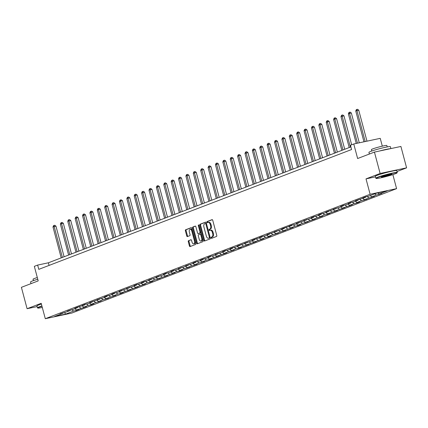 <?xml version="1.0" encoding="UTF-8"?>
<svg xmlns="http://www.w3.org/2000/svg" width="428" height="428" viewBox="0 0 428 428"><rect width="100%" height="100%" fill="white"/><g stroke="black" fill="none" stroke-linecap="round" stroke-linejoin="round"><path stroke-width="0.64" d="M211.1 237.872A0.61 0.348 -102 0 0 211.582 238.337L216.514 236.449A0.872 0.492 -102 0 0 216.755 235.427L212.737 220.313A0.872 0.492 -102 0 0 212.09 219.639A0.872 0.492 -102 0 0 212.047 219.655L207.109 221.544A0.61 0.348 -102 0 0 207.425 222.721L208.061 222.474A2.787 1.578 -102 0 1 208.201 222.437A2.787 1.578 -102 0 1 210.266 224.593L210.597 225.85A2.787 1.578 -102 0 1 209.827 229.108L209.19 229.355A0.61 0.348 -102 0 0 209.501 230.526L210.143 230.285A2.787 1.578 -102 0 1 210.276 230.243A2.787 1.578 -102 0 1 212.341 232.399L212.679 233.661A2.787 1.578 -102 0 1 211.908 236.919L211.266 237.16A0.61 0.348 -102 0 0 211.1 237.872M210.854 230.13A2.787 1.578 -102 0 1 210.993 230.093A2.787 1.578 -102 0 1 213.058 232.249L213.395 233.506A2.787 1.578 -102 0 1 212.62 236.764L211.983 237.01A0.61 0.348 -102 0 0 212.074 238.15M212.309 219.676L207.826 221.394A0.61 0.348 -102 0 0 207.922 222.528M208.778 222.325A2.787 1.578 -102 0 1 208.912 222.282A2.787 1.578 -102 0 1 210.983 224.438L211.314 225.7A2.787 1.578 -102 0 1 210.544 228.959L209.907 229.199A0.61 0.348 -102 0 0 209.998 230.339M188.529 240.643A0.872 0.492 -102 0 0 188.288 241.665L189.411 245.902A0.872 0.492 -102 0 0 190.059 246.576A0.872 0.492 -102 0 0 190.102 246.565L195.585 244.463A0.872 0.492 -102 0 0 195.826 243.446L191.803 228.333A0.872 0.492 -102 0 0 191.161 227.659A0.872 0.492 -102 0 0 191.118 227.669L185.634 229.772A0.872 0.492 -102 0 0 185.394 230.788L186.752 235.914A0.872 0.492 -102 0 0 187.4 236.588A0.872 0.492 -102 0 0 187.443 236.572L189.791 235.673A0.872 0.492 -102 0 0 190.032 234.656L189.353 232.115A2.333 1.321 -102 0 1 190.112 229.36A2.333 1.321 -102 0 1 191.84 231.163L194.489 241.114A2.333 1.321 -102 0 1 193.729 243.869A2.333 1.321 -102 0 1 192.001 242.066L191.562 240.408A0.872 0.492 -102 0 0 190.915 239.734A0.872 0.492 -102 0 0 190.872 239.744L189.24 240.493A0.872 0.492 -102 0 0 188.999 241.51L190.128 245.752A0.872 0.492 -102 0 0 190.556 246.389M396.991 171.526L406.6 167.846L380.128 173.474L374.436 152.09L357.631 158.526L353.763 143.985L350.452 145.252L351.586 149.532L38.788 269.356L37.648 265.076L34.336 266.35L38.204 280.891L21.4 287.327L27.092 308.711L37.113 306.582M380.128 173.474L366.02 178.877L370.118 194.275L45.293 318.705L41.195 303.308L27.092 308.711M203.862 240.37A0.872 0.492 -102 0 0 204.509 241.044A0.872 0.492 -102 0 0 204.552 241.028L210.036 238.931A0.872 0.492 -102 0 0 210.276 237.909L206.253 222.795A0.872 0.492 -102 0 0 205.611 222.121A0.872 0.492 -102 0 0 205.568 222.137L200.085 224.235A0.872 0.492 -102 0 0 199.844 225.256L203.862 240.37L204.579 240.215A0.872 0.492 -102 0 0 205.007 240.857M202.808 241.697L197.329 243.799A0.872 0.492 -102 0 1 197.287 243.81A0.872 0.492 -102 0 1 196.639 243.136L192.616 228.022A0.872 0.492 -102 0 1 192.857 227.006L195.205 226.107A0.872 0.492 -102 0 1 195.248 226.091A0.872 0.492 -102 0 1 195.896 226.765L197.522 232.896A0.872 0.492 -102 0 0 198.169 233.57A0.872 0.492 -102 0 0 198.212 233.56L199.769 232.96A0.872 0.492 -102 0 0 200.01 231.944L198.314 225.561A0.61 0.348 -102 0 1 198.961 225.315L203.049 240.68A0.872 0.492 -102 0 1 202.808 241.697M374.436 152.09L400.908 146.456L406.6 167.846M370.118 194.275L396.59 188.646L71.765 313.077L45.293 318.705M75.954 309.621L76.189 310.498L79.03 309.412L76.419 309.968L86.413 306.582L83.802 307.138L88.345 305.394L90.955 304.843L93.796 303.752L91.185 304.308L95.728 302.569L101.179 300.927L98.568 301.478L103.116 299.739L108.568 298.097L105.957 298.653L115.951 295.267L113.34 295.823L117.882 294.079L120.493 293.528L123.334 292.436L120.723 292.993L130.722 289.612L128.111 290.163L138.105 286.781L135.494 287.338L145.488 283.951L142.877 284.508L147.425 282.764L150.035 282.213L152.876 281.121L150.26 281.678L154.808 279.939L160.259 278.296L157.648 278.847L167.642 275.466L165.031 276.023L175.025 272.636L172.414 273.192L176.962 271.448L179.573 270.897L182.414 269.806L179.803 270.362L184.345 268.624L189.797 266.981L187.186 267.532L197.18 264.151L194.569 264.707L199.116 262.963L204.568 261.321L201.952 261.877L206.499 260.133L209.11 259.582L211.951 258.491L209.34 259.047L219.334 255.666L216.723 256.217L226.717 252.836L224.106 253.392L228.654 251.648L234.105 250.006L231.495 250.562L236.037 248.818L238.647 248.267L241.488 247.175L238.878 247.732L248.871 244.351L246.261 244.902L256.26 241.52L253.644 242.077L263.643 238.69L261.032 239.247L265.574 237.503L268.185 236.952L271.026 235.86L268.415 236.417L272.957 234.678L278.409 233.035L275.798 233.586L285.797 230.205L283.186 230.762L293.18 227.375L290.569 227.931L295.111 226.187L297.722 225.636L300.563 224.545L297.952 225.101L302.5 223.363L307.951 221.72L305.335 222.271L315.334 218.89L312.724 219.446L322.717 216.06L320.107 216.616L324.649 214.872L327.265 214.321L330.1 213.23L327.49 213.786L337.489 210.405L334.878 210.956L344.872 207.575L342.261 208.131L352.255 204.745L349.644 205.301L354.191 203.557L356.802 203.006L359.643 201.914L357.027 202.471L361.574 200.732L367.026 199.09L364.415 199.641L374.409 196.259L371.798 196.816L376.34 195.072L381.792 193.429L379.181 193.986L387.228 190.904L376.356 193.215L368.31 196.297L365.694 196.853L362.858 197.939L365.469 197.383L365.726 196.848M76.189 310.498L73.579 311.054L65.527 314.136L54.656 316.447L62.702 313.366L60.091 313.922L65.543 312.28L70.085 310.541L67.474 311.092L72.926 309.449L77.468 307.711L74.857 308.267L77.698 307.176L84.856 304.88L82.246 305.437L85.086 304.345L87.697 303.794L92.239 302.05L89.629 302.607L99.622 299.226L97.012 299.777L102.463 298.134L107.011 296.395L104.4 296.952L107.235 295.86L109.852 295.304L114.394 293.565L111.783 294.122L114.624 293.03L117.235 292.479L121.777 290.735L119.166 291.291L129.16 287.91L126.549 288.461L132.001 286.819L136.548 285.08L133.937 285.637L136.778 284.545L139.389 283.989L143.931 282.25L141.32 282.806L144.161 281.715L146.772 281.164L151.314 279.42L148.703 279.976L154.155 278.334L158.702 276.595L156.092 277.146L161.543 275.504L166.085 273.765L163.475 274.321L166.315 273.23L168.926 272.673L173.468 270.935L170.858 271.491L173.698 270.4L176.309 269.849L180.851 268.105L178.241 268.661L183.692 267.019L188.24 265.28L185.629 265.831L191.081 264.188L195.623 262.45L193.012 263.006L195.853 261.915L198.464 261.358L203.006 259.619L200.395 260.176L203.236 259.084L205.847 258.533L210.394 256.789L207.783 257.346L210.619 256.26L213.235 255.703L217.777 253.965L215.166 254.516L220.618 252.873L225.16 251.134L222.549 251.691L225.39 250.599L228.001 250.043L232.543 248.304L229.932 248.861L232.773 247.769L235.384 247.218L239.931 245.474L237.321 246.03L247.314 242.649L244.704 243.2L250.155 241.558L254.697 239.819L252.087 240.376L254.928 239.284L262.086 236.989L259.475 237.545L262.311 236.454L264.927 235.903L269.469 234.159L266.858 234.715L276.852 231.334L274.241 231.885L279.693 230.243L284.24 228.504L281.624 229.06L284.465 227.969L291.623 225.674L289.012 226.23L291.853 225.139L294.464 224.588L299.006 222.844L296.395 223.4L306.389 220.019L303.778 220.57L309.23 218.927L313.778 217.189L311.167 217.745L314.002 216.654L316.618 216.097L321.161 214.358L318.55 214.915L321.391 213.823L324.001 213.272L328.544 211.528L325.933 212.085L335.932 208.704L333.316 209.255L338.767 207.612L343.315 205.873L340.704 206.43L343.545 205.338L346.156 204.782L350.698 203.043L348.087 203.6L350.928 202.508L353.539 201.957L358.081 200.213L355.47 200.769L365.469 197.383M74.777 308.743L76.419 309.968M79.143 306.871L80.962 308.224M70.085 310.541L70.347 310M82.16 305.913L83.802 307.138M86.526 304.041L88.345 305.394M77.468 307.711L77.73 307.17M89.543 303.083L91.185 304.308M93.914 301.21L95.728 302.569M84.856 304.88L85.118 304.34M96.931 300.258L98.568 301.478M101.297 298.386L103.116 299.739M92.239 302.05L92.502 301.51M104.314 297.428L105.957 298.653M108.68 295.555L110.499 296.909M99.622 299.226L99.885 298.685M111.697 294.598L113.34 295.823M116.068 292.725L117.882 294.079M107.011 296.395L107.268 295.855M119.08 291.768L120.723 292.993M123.451 289.895L125.27 291.254M114.394 293.565L114.656 293.025M126.469 288.943L128.111 290.163M130.834 287.07L132.653 288.424M121.777 290.735L122.039 290.195M133.852 286.113L135.494 287.338M138.217 284.24L140.036 285.594M129.16 287.91L129.422 287.37M141.235 283.283L142.877 284.508M145.606 281.41L147.425 282.764M136.548 285.08L136.81 284.54M148.623 280.452L150.26 281.678M152.989 278.58L154.808 279.939M143.931 282.25L144.193 281.71M156.006 277.628L157.648 278.847M160.372 275.755L162.191 277.109M151.314 279.42L151.576 278.879M163.389 274.797L165.031 276.023M167.76 272.925L169.574 274.278M158.702 276.595L158.959 276.055M170.772 271.967L172.414 273.192M175.143 270.095L176.962 271.448M166.085 273.765L166.348 273.225M178.16 269.137L179.803 270.362M182.526 267.265L184.345 268.624M173.468 270.935L173.731 270.394M185.543 266.312L187.186 267.532M189.909 264.44L191.728 265.793M180.851 268.105L181.114 267.564M192.926 263.482L194.569 264.707M197.297 261.61L199.116 262.963M188.24 265.28L188.502 264.739M200.315 260.652L201.952 261.877M204.68 258.779L206.499 260.133M195.623 262.45L195.885 261.909M207.698 257.822L209.34 259.047M212.063 255.949L213.882 257.308M203.006 259.619L203.268 259.079M215.081 254.997L216.723 256.217M219.452 253.125L221.265 254.478M210.394 256.789L210.651 256.249M222.464 252.167L224.106 253.392M226.835 250.294L228.654 251.648M217.777 253.965L218.039 253.424M229.852 249.337L231.495 250.562M234.218 247.464L236.037 248.818M225.16 251.134L225.422 250.594M237.235 246.507L238.878 247.732M241.601 244.634L243.42 245.993M232.543 248.304L232.805 247.764M244.618 243.682L246.261 244.902M248.989 241.809L250.808 243.163M239.931 245.474L240.194 244.934M252.006 240.852L253.644 242.077M256.372 238.979L258.191 240.333M247.314 242.649L247.577 242.109M259.389 238.022L261.032 239.247M263.755 236.149L265.574 237.503M254.697 239.819L254.96 239.279M266.772 235.191L268.415 236.417M271.143 233.319L272.957 234.678M262.086 236.989L262.343 236.449M274.155 232.367L275.798 233.586M278.526 230.494L280.345 231.848M269.469 234.159L269.731 233.618M281.544 229.536L283.186 230.762M285.909 227.664L287.728 229.017M276.852 231.334L277.114 230.794M288.927 226.706L290.569 227.931M293.292 224.834L295.111 226.187M284.24 228.504L284.497 227.964M296.31 223.876L297.952 225.101M300.681 222.004L302.5 223.363M291.623 225.674L291.885 225.133M303.698 221.051L305.335 222.271M308.064 219.179L309.883 220.532M299.006 222.844L299.268 222.303M311.081 218.221L312.724 219.446M315.447 216.349L317.266 217.702M306.389 220.019L306.651 219.478M318.464 215.391L320.107 216.616M322.835 213.519L324.649 214.872M313.778 217.189L314.034 216.648M325.847 212.561L327.49 213.786M330.218 210.688L332.037 212.047M321.161 214.358L321.423 213.818M333.235 209.736L334.878 210.956M337.601 207.864L339.42 209.217M328.544 211.528L328.806 210.988M340.618 206.906L342.261 208.131M344.984 205.033L346.803 206.387M335.932 208.704L336.189 208.163M348.001 204.076L349.644 205.301M352.372 202.203L354.191 203.557M343.315 205.873L343.577 205.333M355.39 201.246L357.027 202.471M359.755 199.373L361.574 200.732M350.698 203.043L350.96 202.503M362.773 198.421L364.415 199.641M367.138 196.548L368.957 197.902M358.081 200.213L358.343 199.673M370.156 195.591L371.798 196.816M374.703 193.847L376.34 195.072M377.753 192.916L379.181 193.986M382.311 146.157L380.235 138.351L353.763 143.985M392.856 174.608L396.59 188.646M350.89 146.911L48.38 262.797L37.648 265.076M64.644 312.472L65.527 314.136M71.76 309.701L73.579 311.054M62.702 313.366L62.964 312.825M49.076 265.414L48.38 262.797M378.721 193.638L378.957 194.515M371.338 196.468L371.568 197.345M363.95 199.298L364.185 200.176M356.567 202.128L356.802 203.006M349.184 204.953L349.414 205.831M341.795 207.783L342.031 208.661M334.412 210.613L334.648 211.491M327.029 213.444L327.265 214.321M319.646 216.268L319.877 217.146M312.258 219.099L312.494 219.976M304.875 221.929L305.111 222.806M297.492 224.759L297.722 225.636M290.104 227.584L290.339 228.461M282.721 230.414L282.956 231.291M275.338 233.244L275.568 234.121M267.955 236.074L268.185 236.952M260.566 238.899L260.802 239.776M253.183 241.729L253.419 242.606M245.8 244.559L246.03 245.437M238.412 247.389L238.647 248.267M231.029 250.214L231.264 251.092M223.646 253.044L223.876 253.922M216.263 255.874L216.493 256.752M208.875 258.705L209.11 259.582M201.492 261.529L201.727 262.407M194.109 264.36L194.339 265.237M186.72 267.19L186.956 268.067M179.337 270.02L179.573 270.897M171.954 272.845L172.184 273.722M164.571 275.675L164.801 276.552M157.183 278.505L157.418 279.382M149.8 281.335L150.035 282.213M142.417 284.16L142.647 285.037M135.029 286.99L135.264 287.867M127.646 289.82L127.881 290.698M120.263 292.65L120.493 293.528M112.88 295.475L113.11 296.353M105.491 298.305L105.727 299.183M98.108 301.135L98.344 302.013M90.725 303.966L90.955 304.843M83.337 306.79L83.572 307.668M366.02 178.877L375.452 176.871M205.825 222.159L200.802 224.085A0.872 0.492 -102 0 0 200.555 225.101L204.579 240.215M209.212 237.952A0.61 0.348 -102 0 0 209.378 237.235L205.852 223.972A0.61 0.348 -102 0 0 205.37 223.507L204.696 223.764A2.787 1.578 -102 0 0 203.921 227.022L206.333 236.09A2.787 1.578 -102 0 0 208.404 238.246A2.787 1.578 -102 0 0 208.538 238.209L209.929 237.797A0.61 0.348 -102 0 0 210.132 237.363M206.457 223.566A0.61 0.348 -102 0 0 206.082 223.357L205.429 223.496M208.976 238.112A2.787 1.578 -102 0 0 209.115 238.096A2.787 1.578 -102 0 0 209.255 238.054L208.538 238.209M209.929 237.797L209.255 238.054M195.468 226.128L193.574 226.851A0.872 0.492 -102 0 0 193.333 227.867L197.356 242.981A0.872 0.492 -102 0 0 197.784 243.623M198.843 233.426A0.872 0.492 -102 0 0 198.886 233.421A0.872 0.492 -102 0 0 198.929 233.404L200.486 232.811A0.872 0.492 -102 0 0 200.775 232.126M199.218 239.257A2.333 1.321 -102 0 0 200.946 241.06A2.333 1.321 -102 0 0 201.7 238.305L200.769 234.801A0.872 0.492 -102 0 0 200.122 234.127A0.872 0.492 -102 0 0 200.079 234.137L198.522 234.731A0.872 0.492 -102 0 0 198.282 235.753L199.218 239.257M200.946 241.06L201.658 240.911A2.333 1.321 -102 0 0 202.524 238.701M201.363 234.341A0.872 0.492 -102 0 0 200.839 233.972A0.872 0.492 -102 0 0 200.796 233.988L200.165 234.121M191.134 239.771L189.24 240.493M193.729 243.869L194.446 243.719A2.333 1.321 -102 0 0 195.312 241.51M192.381 230.494A2.333 1.321 -102 0 0 190.829 229.21L190.112 229.36M191.375 227.696L186.351 229.622A0.872 0.492 -102 0 0 186.105 230.639L187.469 235.758A0.872 0.492 -102 0 0 187.897 236.4M366.978 141.176L358.723 110.157L355.754 110.991L363.955 141.818M365.191 141.556L356.936 110.536L356.818 109.445L357.535 109.295L358.723 110.157M355.754 110.991L356.347 109.627L356.818 109.445M395.322 173.752A10.828 0.792 165.1 0 0 397.045 172.885A10.828 0.792 165.1 0 0 389.881 173.961A10.828 0.792 165.1 0 0 377.865 177.465A10.828 0.792 165.1 0 0 376.175 178.439A10.828 0.792 165.1 0 0 384.05 177.08A10.828 0.792 165.1 0 0 395.322 173.752M376.175 178.439L375.848 178.257A11.096 0.813 -14.9 0 1 375.805 178.203A11.096 0.813 -14.9 0 1 377.582 177.251A11.096 0.813 -14.9 0 1 389.517 173.752A11.096 0.813 -14.9 0 1 397.248 172.5A11.096 0.813 -14.9 0 1 397.238 172.564L397.045 172.885M390.962 174.678A5.414 0.396 -14.9 0 1 384.954 176.432A5.414 0.396 -14.9 0 1 381.369 176.967A5.414 0.396 -14.9 0 1 382.231 176.534A5.414 0.396 -14.9 0 1 387.87 174.875A5.414 0.396 -14.9 0 1 391.807 174.191A5.414 0.396 -14.9 0 1 390.962 174.678M381.776 176.727A5.147 0.374 165.1 0 0 385.821 175.924A5.147 0.374 165.1 0 0 390.678 174.469A5.147 0.374 165.1 0 0 391.336 174.18M369.375 154.026L368.931 152.368A11.096 0.813 -14.9 0 1 370.712 151.421A11.096 0.813 -14.9 0 1 382.643 147.917A11.096 0.813 -14.9 0 1 390.373 146.665L390.887 148.591M379.443 151.025A11.096 0.813 -14.9 0 1 390.368 148.698M371.788 151.025L371.413 149.602A7.988 0.583 -14.9 0 1 372.692 148.917A7.988 0.583 -14.9 0 1 381.284 146.397A7.988 0.583 -14.9 0 1 386.848 145.499L387.228 146.916M375.805 178.203L375.303 176.32A11.096 0.813 -14.9 0 1 377.084 175.373A11.096 0.813 -14.9 0 1 389.015 171.869A11.096 0.813 -14.9 0 1 396.751 170.617L397.248 172.5M41.971 306.223A10.828 0.792 165.1 0 0 39.504 307.085A10.828 0.792 165.1 0 0 37.814 308.058A10.828 0.792 165.1 0 0 42.302 307.47M37.814 308.058L37.487 307.871A11.096 0.813 -14.9 0 1 37.445 307.823A11.096 0.813 -14.9 0 1 39.221 306.871A11.096 0.813 -14.9 0 1 41.896 305.945M31.009 283.646L30.57 281.988A11.096 0.813 -14.9 0 1 32.346 281.036A11.096 0.813 -14.9 0 1 37.776 279.27M33.427 280.645L33.047 279.222A7.988 0.583 -14.9 0 1 34.326 278.537A7.988 0.583 -14.9 0 1 37.311 277.542M37.445 307.823L36.942 305.94A11.096 0.813 -14.9 0 1 38.718 304.987A11.096 0.813 -14.9 0 1 41.398 304.062M359.274 142.813L351.34 112.987L348.365 113.816L356.251 143.455M357.487 143.193L349.553 113.367L349.435 112.275L350.152 112.12L351.34 112.987M348.365 113.816L348.964 112.457L349.435 112.275M351.666 144.787L343.957 115.811L340.982 116.646L349.205 147.558M350.393 147.104L342.165 116.191L342.052 115.105L342.769 114.95L343.957 115.811M340.982 116.646L341.576 115.282L342.052 115.105M344.722 149.276L336.569 118.642L334.782 119.021L333.599 119.476L341.822 150.389M343.005 149.934L334.782 119.021L334.669 117.93L335.381 117.78L336.569 118.642M333.599 119.476L334.193 118.112L334.669 117.93M337.339 152.106L329.185 121.472L327.399 121.852L326.211 122.306L334.439 153.213M335.622 152.764L327.399 121.852L327.281 120.76L327.998 120.61L329.185 121.472M326.211 122.306L326.81 120.942L327.281 120.76M329.951 154.936L321.803 124.302L318.828 125.131L327.056 156.043M328.239 155.589L320.01 124.682L319.898 123.59L320.615 123.435L321.803 124.302M318.828 125.131L319.427 123.772L319.898 123.59M322.568 157.761L314.414 127.127L312.627 127.507L311.445 127.961L319.668 158.874M320.85 158.419L312.627 127.507L312.515 126.421L313.226 126.265L314.414 127.127M311.445 127.961L312.039 126.597L312.515 126.421M315.185 160.591L307.031 129.957L305.244 130.337L304.062 130.791L312.285 161.704M313.467 161.249L305.244 130.337L305.127 129.245L305.843 129.096L307.031 129.957M304.062 130.791L304.656 129.427L305.127 129.245M307.796 163.421L299.648 132.787L297.861 133.167L296.674 133.622L304.902 164.529M306.084 164.079L297.861 133.167L297.744 132.075L298.46 131.926L299.648 132.787M296.674 133.622L297.273 132.257L297.744 132.075M300.413 166.251L292.265 135.617L289.291 136.446L297.514 167.359M298.701 166.904L290.473 135.997L290.361 134.906L291.077 134.75L292.265 135.617M289.291 136.446L289.884 135.088L290.361 134.906M293.03 169.076L284.877 138.442L283.09 138.822L281.908 139.277L290.13 170.189M291.313 169.734L283.09 138.822L282.978 137.736L283.689 137.581L284.877 138.442M281.908 139.277L282.501 137.912L282.978 137.736M285.647 171.906L277.494 141.272L274.519 142.107L282.748 173.019M283.93 172.564L275.707 141.652L275.589 140.561L276.306 140.411L277.494 141.272M274.519 142.107L275.118 140.742L275.589 140.561M278.259 174.736L270.111 144.102L268.319 144.482L267.136 144.937L275.365 175.844M276.547 175.394L268.319 144.482L268.206 143.391L268.923 143.241L270.111 144.102M267.136 144.937L267.735 143.573L268.206 143.391M270.876 177.566L262.722 146.932L259.753 147.762L267.976 178.674M269.159 178.219L260.936 147.312L260.823 146.221L261.535 146.066L262.722 146.932M259.753 147.762L260.347 146.403L260.823 146.221M263.493 180.391L255.339 149.757L253.553 150.137L252.37 150.592L260.593 181.504M261.776 181.049L253.553 150.137L253.435 149.051L254.152 148.896L255.339 149.757M252.37 150.592L252.964 149.228L253.435 149.051M256.105 183.221L247.956 152.587L244.982 153.422L253.21 184.334M254.393 183.88L246.17 152.967L246.052 151.876L246.769 151.726L247.956 152.587M244.982 153.422L245.581 152.058L246.052 151.876M248.721 186.052L240.573 155.418L238.781 155.797L237.599 156.252L245.822 187.159M247.01 186.71L238.781 155.797L238.669 154.706L239.386 154.556L240.573 155.418M237.599 156.252L238.193 154.888L238.669 154.706M241.339 188.882L233.185 158.248L230.216 159.077L238.439 189.989M239.621 189.534L231.398 158.627L231.286 157.536L231.997 157.381L233.185 158.248M230.216 159.077L230.81 157.718L231.286 157.536M233.956 191.707L225.802 161.072L222.828 161.907L231.056 192.819M232.238 192.365L224.015 161.452L223.898 160.366L224.614 160.211L225.802 161.072M222.828 161.907L223.427 160.548L223.898 160.366M226.567 194.537L218.419 163.903L216.627 164.282L215.445 164.737L223.673 195.65M224.855 195.195L216.627 164.282L216.514 163.191L217.231 163.041L218.419 163.903M215.445 164.737L216.044 163.373L216.514 163.191M219.184 197.367L211.031 166.733L209.244 167.113L208.061 167.567L216.284 198.474M217.467 198.025L209.244 167.113L209.131 166.021L209.843 165.871L211.031 166.733M208.061 167.567L208.655 166.203L209.131 166.021M211.801 200.197L203.648 169.563L200.679 170.392L208.901 201.304M210.084 200.85L201.861 169.943L201.743 168.851L202.46 168.696L203.648 169.563M200.679 170.392L201.272 169.033L201.743 168.851M204.413 203.022L196.265 172.388L193.29 173.222L201.518 204.135M202.701 203.68L194.478 172.768L194.36 171.681L195.077 171.526L196.265 172.388M193.29 173.222L193.889 171.863L194.36 171.681M197.03 205.852L188.882 175.218L187.09 175.598L185.907 176.052L194.13 206.965M195.318 206.51L187.09 175.598L186.977 174.506L187.694 174.357L188.882 175.218M185.907 176.052L186.501 174.688L186.977 174.506M189.647 208.682L181.493 178.048L179.707 178.428L178.524 178.883L186.747 209.79M187.929 209.34L179.707 178.428L179.594 177.336L180.306 177.187L181.493 178.048M178.524 178.883L179.118 177.518L179.594 177.336M182.264 211.512L174.11 180.878L171.136 181.707L179.364 212.62M180.546 212.165L172.324 181.258L172.206 180.167L172.923 180.011L174.11 180.878M171.136 181.707L171.735 180.349L172.206 180.167M174.875 214.337L166.727 183.703L164.935 184.083L163.753 184.538L171.981 215.45M173.163 214.995L164.935 184.083L164.823 182.997L165.54 182.842L166.727 183.703M163.753 184.538L164.352 183.179L164.823 182.997M167.492 217.167L159.339 186.533L157.552 186.913L156.37 187.368L164.593 218.28M165.775 217.825L157.552 186.913L157.44 185.822L158.151 185.672L159.339 186.533M156.37 187.368L156.964 186.003L157.44 185.822M160.109 219.997L151.956 189.363L150.169 189.743L148.987 190.198L157.21 221.105M158.392 220.655L150.169 189.743L150.051 188.652L150.768 188.502L151.956 189.363M148.987 190.198L149.581 188.834L150.051 188.652M152.721 222.828L144.573 192.193L141.598 193.023L149.827 223.935M151.009 223.48L142.786 192.573L142.668 191.482L143.385 191.327L144.573 192.193M141.598 193.023L142.198 191.664L142.668 191.482M145.338 225.652L137.19 195.018L135.398 195.398L134.215 195.853L142.438 226.765M143.626 226.31L135.398 195.398L135.285 194.312L136.002 194.157L137.19 195.018M134.215 195.853L134.809 194.494L135.285 194.312M137.955 228.482L129.802 197.848L128.015 198.228L126.832 198.683L135.055 229.595M136.238 229.141L128.015 198.228L127.902 197.137L128.614 196.987L129.802 197.848M126.832 198.683L127.426 197.319L127.902 197.137M130.572 231.313L122.419 200.679L120.632 201.058L119.444 201.513L127.672 232.42M128.855 231.971L120.632 201.058L120.514 199.967L121.231 199.817L122.419 200.679M119.444 201.513L120.043 200.149L120.514 199.967M123.184 234.143L115.036 203.509L112.061 204.338L120.289 235.25M121.472 234.795L113.243 203.889L113.131 202.797L113.848 202.642L115.036 203.509M112.061 204.338L112.66 202.979L113.131 202.797M115.801 236.968L107.647 206.333L105.86 206.713L104.678 207.168L112.901 238.08M114.083 237.626L105.86 206.713L105.748 205.627L106.46 205.472L107.647 206.333M104.678 207.168L105.272 205.809L105.748 205.627M108.418 239.798L100.264 209.164L98.477 209.543L97.295 209.998L105.518 240.911M106.7 240.456L98.477 209.543L98.36 208.452L99.077 208.302L100.264 209.164M97.295 209.998L97.889 208.634L98.36 208.452M101.029 242.628L92.881 211.994L91.094 212.374L89.907 212.828L98.135 243.735M99.317 243.286L91.094 212.374L90.977 211.282L91.694 211.132L92.881 211.994M89.907 212.828L90.506 211.464L90.977 211.282M93.646 245.458L85.498 214.824L82.524 215.653L90.747 246.565M91.934 246.111L83.706 215.204L83.594 214.112L84.311 213.957L85.498 214.824M82.524 215.653L83.118 214.294L83.594 214.112M86.263 248.283L78.11 217.649L76.323 218.029L75.141 218.483L83.364 249.396M84.546 248.941L76.323 218.029L76.211 216.943L76.922 216.787L78.11 217.649M75.141 218.483L75.735 217.124L76.211 216.943M78.88 251.113L70.727 220.479L67.752 221.313L75.981 252.226M77.163 251.771L68.94 220.859L68.822 219.767L69.539 219.618L70.727 220.479M67.752 221.313L68.352 219.949L68.822 219.767M71.492 253.943L63.344 223.309L61.552 223.689L60.369 224.144L68.598 255.051M69.78 254.601L61.552 223.689L61.439 222.597L62.156 222.448L63.344 223.309M60.369 224.144L60.969 222.779L61.439 222.597M64.109 256.773L55.956 226.139L52.986 226.968L61.209 257.881M62.392 257.426L54.169 226.519L54.056 225.428L54.768 225.272L55.956 226.139M52.986 226.968L53.58 225.609L54.056 225.428M212.62 236.764L211.908 236.919M213.395 233.506L212.679 233.661M213.058 232.249L212.341 232.399M209.907 229.199L209.19 229.355M210.544 228.959L209.827 229.108M211.314 225.7L210.597 225.85M210.983 224.438L210.266 224.593M207.826 221.394L207.109 221.544M211.983 237.01L211.266 237.16M200.555 225.101L199.844 225.256M200.802 224.085L200.085 224.235M210.057 237.091L209.378 237.235M206.526 223.828L205.852 223.972M197.356 242.981L196.639 243.136M193.333 227.867L192.616 228.022M193.574 226.851L192.857 227.006M198.929 233.404L198.212 233.56M200.486 232.811L199.769 232.96M200.689 231.799L200.01 231.944M198.988 225.417L198.314 225.561M202.38 238.161L201.7 238.305M201.449 234.656L200.769 234.801M195.168 240.969L194.489 241.114M192.52 231.018L191.84 231.163M187.469 235.758L186.752 235.914M186.105 230.639L185.394 230.788M186.351 229.622L185.634 229.772M190.128 245.752L189.411 245.902M188.999 241.51L188.288 241.665M210.993 230.093L210.276 230.243M208.912 222.282L208.201 222.437M206.114 223.346L205.397 223.496M209.115 238.096L208.404 238.246M198.886 233.421L198.169 233.57M200.839 233.972L200.122 234.127"/></g></svg>
